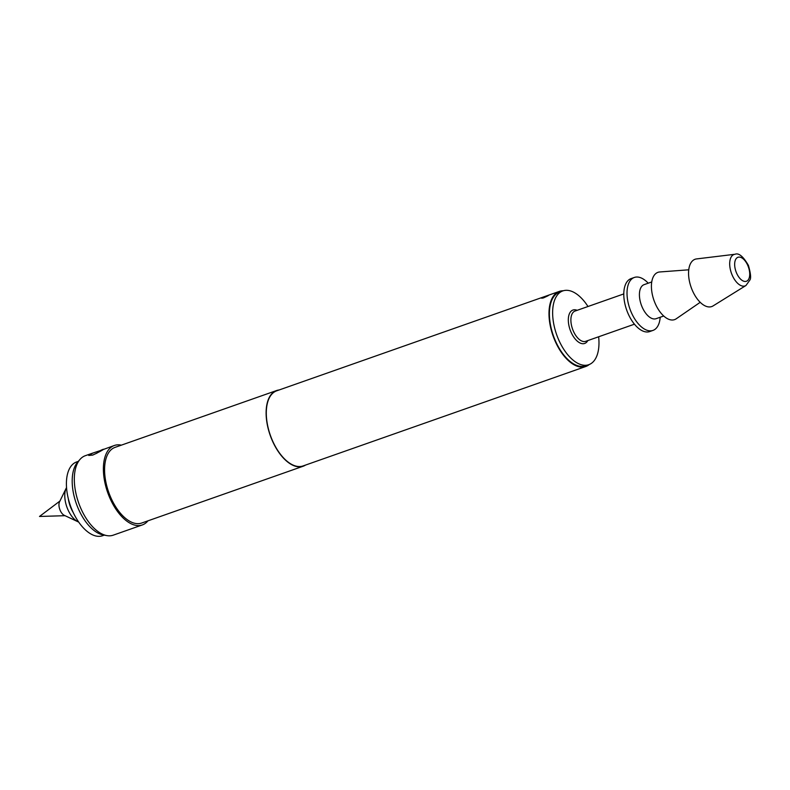<?xml version="1.0" encoding="UTF-8"?>
<svg xmlns="http://www.w3.org/2000/svg" width="790" height="790" viewBox="0 0 790 790"><rect width="100%" height="100%" fill="white"/><g stroke="black" fill="none" stroke-linecap="round" stroke-linejoin="round"><path stroke-width="1.19" d="M92.884 453.045L100.004 450.695C108.24 446.854 100.528 451.505 92.746 455.079L88.757 455.455L92.884 453.045L85.29 455.712A42.117 21.913 70.6 0 0 79.997 459.415A42.117 21.913 70.6 0 0 80.215 506.933A42.117 21.913 70.6 0 0 106.788 535.59A42.117 21.913 70.6 0 0 113.247 535.166L142.319 524.935A42.117 21.913 -109.4 0 1 109.297 496.713A42.117 21.913 -109.4 0 1 114.372 445.481A42.117 21.913 -109.4 0 1 121.344 445.155M100.004 450.695L114.372 445.481M547.124 295.697C549.988 294.759 548.783 295.49 543.49 297.889C540.449 298.423 541.654 297.692 547.124 295.697L548.951 295.124M78.309 461.36L76.6 461.962A39.105 20.352 70.6 0 0 71.89 509.53A39.105 20.352 70.6 0 0 102.552 535.739L104.26 535.136M73.144 512.384A20.056 10.438 -109.4 0 1 70.814 507.733A20.056 10.438 -109.4 0 1 68.286 498.579M78.674 522.062A20.056 10.438 -109.4 0 1 78.091 521.815A20.056 10.438 -109.4 0 1 67.585 508.869A20.056 10.438 -109.4 0 1 66.242 488.131A20.056 10.438 -109.4 0 1 66.538 487.568M78.091 521.815L64.306 515.347A8.058 4.197 -109.4 0 1 60.08 510.143A8.058 4.197 -109.4 0 1 59.546 501.808L66.242 488.131M598.642 336.777A39.105 20.352 -109.4 0 1 588.787 364.694A39.105 20.352 -109.4 0 1 558.115 338.485A39.105 20.352 -109.4 0 1 562.826 290.918A39.105 20.352 -109.4 0 1 587.987 306.51M562.826 290.918L559.596 292.053A39.105 20.352 70.6 0 0 554.886 339.621A39.105 20.352 70.6 0 0 585.548 365.829L588.787 364.694M660.203 317.254L660.183 317.402A28.075 14.615 -109.4 0 1 652.965 330.418A28.075 14.615 -109.4 0 1 630.953 311.606A28.075 14.615 -109.4 0 1 634.34 277.458A28.075 14.615 -109.4 0 1 648.116 283.087L648.225 283.195M652.965 330.418L649.736 331.563A28.075 14.615 -109.4 0 1 627.724 312.741A28.075 14.615 -109.4 0 1 631.101 278.594L634.34 277.458M663.719 316.01L656.105 318.686A18.052 9.391 -109.4 0 1 641.944 306.589A18.052 9.391 -109.4 0 1 644.126 284.637L651.74 281.961M700.207 302.313L676.22 318.795A25.063 13.045 -109.4 0 1 654.93 302.827A25.063 13.045 -109.4 0 1 659.749 271.967L688.762 269.805M745.977 285.486L713.094 305.908A25.063 13.045 -109.4 0 1 692.08 289.762A25.063 13.045 -109.4 0 1 696.563 258.923L734.996 254.262A16.659 8.67 -109.4 0 0 732.024 274.752A16.659 8.67 -109.4 0 0 745.977 285.486L749.848 280.094C751.201 278.416 750.727 273.518 748.416 265.401C743.222 256.414 738.759 252.711 734.996 254.262M106.788 535.59L103.223 534.949A40.241 20.945 -109.4 0 1 77.835 507.565A40.241 20.945 -109.4 0 1 77.617 462.15L79.997 459.415M589.231 364.526A39.806 20.718 -109.4 0 1 585.785 366.491A39.806 20.718 -109.4 0 1 554.57 339.809A39.806 20.718 -109.4 0 1 559.369 291.392A39.806 20.718 -109.4 0 1 563.28 290.769M585.785 366.491L303.093 465.932A39.806 20.718 -109.4 0 1 271.879 439.25A39.806 20.718 -109.4 0 1 276.678 390.833L559.369 291.392M305.503 465.093A40.102 20.876 -109.4 0 1 303.192 466.219A40.102 20.876 -109.4 0 1 271.74 439.339A40.102 20.876 -109.4 0 1 276.579 390.546A40.102 20.876 -109.4 0 1 279.077 389.984M303.192 466.219L141.657 523.049A40.102 20.876 -109.4 0 1 110.205 496.16A40.102 20.876 -109.4 0 1 115.034 447.377L276.579 390.546M147.957 520.827A42.117 21.913 -109.4 0 1 142.319 524.935M543.49 297.889L541.545 298.195M547.134 296.22L542.73 298.126M96.864 453.213A8.018 0.741 -22.6 0 0 92.539 455.149M623.784 293.92L575.071 311.053A16.047 8.344 70.6 0 0 573.135 330.576A16.047 8.344 70.6 0 0 585.716 341.32L634.439 324.186M587.809 340.589A17.706 9.213 -109.4 0 1 570.795 331.583A17.706 9.213 -109.4 0 1 568.968 314.943A17.706 9.213 -109.4 0 1 577.154 310.322M736.438 272.748A12.719 6.616 70.6 0 0 747.054 280.964A12.719 6.616 70.6 0 0 747.942 265.805A12.719 6.616 70.6 0 0 737.327 257.589A12.719 6.616 70.6 0 0 736.438 272.748M59.902 501.077L39.5 516.462L65.047 515.692"/></g></svg>
